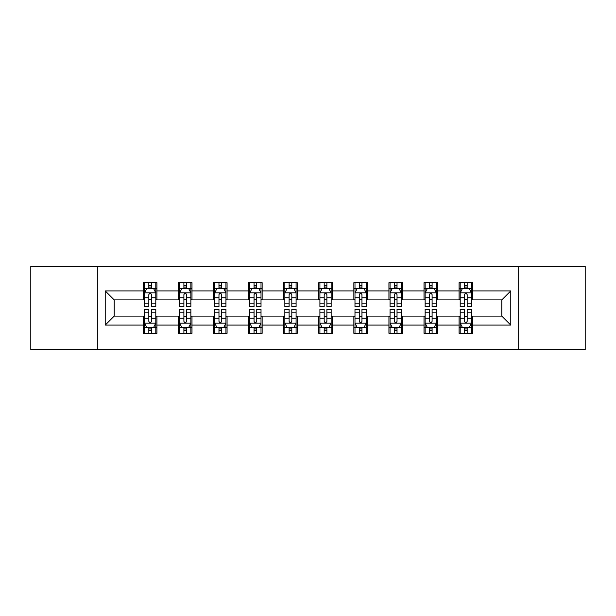 <?xml version="1.0" encoding="UTF-8"?>
<svg xmlns="http://www.w3.org/2000/svg" width="616" height="616" viewBox="0 0 616 616"><rect width="100%" height="100%" fill="white"/><g stroke="black" fill="none" stroke-linecap="round" stroke-linejoin="round"><path stroke-width="0.92" d="M518.202 349.588L585.2 349.588L585.2 266.412L518.202 266.412L518.202 349.588L97.798 349.588L97.798 266.412L30.8 266.412L30.8 349.588L97.798 349.588M518.202 266.412L97.798 266.412M472.564 290.914L472.564 282.705L459.074 282.705L459.074 290.914L437.499 290.914L437.499 282.705L424.008 282.705L424.008 290.914L402.425 290.914L402.425 282.705L388.935 282.705L388.935 290.914L367.352 290.914L367.352 282.705L353.861 282.705L353.861 290.914L332.278 290.914L332.278 282.705L318.788 282.705L318.788 290.914L297.212 290.914L297.212 282.705L283.722 282.705L283.722 290.914L262.139 290.914L262.139 282.705L248.648 282.705L248.648 290.914L227.065 290.914L227.065 282.705L213.575 282.705L213.575 290.914L191.992 290.914L191.992 282.705L178.501 282.705L178.501 290.914L156.926 290.914L156.926 282.705L143.436 282.705L143.436 290.914L105.213 290.914L105.213 325.086L114.206 316.093L143.436 316.093L143.436 333.295L156.926 333.295L156.926 316.093L178.501 316.093L178.501 333.295L191.992 333.295L191.992 316.093L213.575 316.093L213.575 333.295L227.065 333.295L227.065 316.093L248.648 316.093L248.648 333.295L262.139 333.295L262.139 316.093L283.722 316.093L283.722 333.295L297.212 333.295L297.212 316.093L318.788 316.093L318.788 333.295L332.278 333.295L332.278 316.093L353.861 316.093L353.861 333.295L367.352 333.295L367.352 316.093L388.935 316.093L388.935 333.295L402.425 333.295L402.425 316.093L424.008 316.093L424.008 333.295L437.499 333.295L437.499 316.093L459.074 316.093L459.074 333.295L472.564 333.295L472.564 316.093L501.794 316.093L501.794 299.907L472.564 299.907L472.564 290.914L510.787 290.914L510.787 325.086L472.564 325.086M459.074 325.086L437.499 325.086M424.008 325.086L402.425 325.086M388.935 325.086L367.352 325.086M353.861 325.086L332.278 325.086M318.788 325.086L297.212 325.086M283.722 325.086L262.139 325.086M248.648 325.086L227.065 325.086M213.575 325.086L191.992 325.086M178.501 325.086L156.926 325.086M143.436 325.086L105.213 325.086M459.074 290.914L459.074 299.907L437.499 299.907L437.499 290.914M424.008 290.914L424.008 299.907L402.425 299.907L402.425 290.914M388.935 290.914L388.935 299.907L367.352 299.907L367.352 290.914M353.861 290.914L353.861 299.907L332.278 299.907L332.278 290.914M318.788 290.914L318.788 299.907L297.212 299.907L297.212 290.914M283.722 290.914L283.722 299.907L262.139 299.907L262.139 290.914M248.648 290.914L248.648 299.907L227.065 299.907L227.065 290.914M213.575 290.914L213.575 299.907L191.992 299.907L191.992 290.914M178.501 290.914L178.501 299.907L156.926 299.907L156.926 290.914M143.436 290.914L143.436 299.907L114.206 299.907L105.213 290.914M114.206 299.907L114.206 316.093M510.787 325.086L501.794 316.093M501.794 299.907L510.787 290.914M143.436 288.327L144.56 288.327M148.826 288.327L151.528 288.327M155.802 288.327L156.926 288.327M143.436 299.684L144.56 299.684M148.826 299.684L151.528 299.684M155.802 299.684L156.926 299.684M143.436 316.316L144.56 316.316M148.826 316.316L151.528 316.316M155.802 316.316L156.926 316.316M143.436 327.673L144.56 327.673M148.826 327.673L151.528 327.673M155.802 327.673L156.926 327.673M178.501 316.316L179.626 316.316M183.899 316.316L186.602 316.316M190.868 316.316L191.992 316.316M178.501 327.673L179.626 327.673M183.899 327.673L186.602 327.673M190.868 327.673L191.992 327.673M178.501 288.327L179.626 288.327M183.899 288.327L186.602 288.327M190.868 288.327L191.992 288.327M178.501 299.684L179.626 299.684M183.899 299.684L186.602 299.684M190.868 299.684L191.992 299.684M213.575 316.316L214.699 316.316M218.973 316.316L221.668 316.316M225.941 316.316L227.065 316.316M213.575 327.673L214.699 327.673M218.973 327.673L221.668 327.673M225.941 327.673L227.065 327.673M213.575 288.327L214.699 288.327M218.973 288.327L221.668 288.327M225.941 288.327L227.065 288.327M213.575 299.684L214.699 299.684M218.973 299.684L221.668 299.684M225.941 299.684L227.065 299.684M248.648 316.316L249.773 316.316M254.046 316.316L256.741 316.316M261.015 316.316L262.139 316.316M248.648 327.673L249.773 327.673M254.046 327.673L256.741 327.673M261.015 327.673L262.139 327.673M248.648 288.327L249.773 288.327M254.046 288.327L256.741 288.327M261.015 288.327L262.139 288.327M248.648 299.684L249.773 299.684M254.046 299.684L256.741 299.684M261.015 299.684L262.139 299.684M283.722 316.316L284.846 316.316M289.112 316.316L291.815 316.316M296.088 316.316L297.212 316.316M283.722 327.673L284.846 327.673M289.112 327.673L291.815 327.673M296.088 327.673L297.212 327.673M283.722 288.327L284.846 288.327M289.112 288.327L291.815 288.327M296.088 288.327L297.212 288.327M283.722 299.684L284.846 299.684M289.112 299.684L291.815 299.684M296.088 299.684L297.212 299.684M318.788 316.316L319.912 316.316M324.185 316.316L326.888 316.316M331.154 316.316L332.278 316.316M318.788 327.673L319.912 327.673M324.185 327.673L326.888 327.673M331.154 327.673L332.278 327.673M318.788 288.327L319.912 288.327M324.185 288.327L326.888 288.327M331.154 288.327L332.278 288.327M318.788 299.684L319.912 299.684M324.185 299.684L326.888 299.684M331.154 299.684L332.278 299.684M353.861 316.316L354.985 316.316M359.259 316.316L361.954 316.316M366.227 316.316L367.352 316.316M353.861 327.673L354.985 327.673M359.259 327.673L361.954 327.673M366.227 327.673L367.352 327.673M353.861 288.327L354.985 288.327M359.259 288.327L361.954 288.327M366.227 288.327L367.352 288.327M353.861 299.684L354.985 299.684M359.259 299.684L361.954 299.684M366.227 299.684L367.352 299.684M388.935 316.316L390.059 316.316M394.332 316.316L397.027 316.316M401.301 316.316L402.425 316.316M388.935 327.673L390.059 327.673M394.332 327.673L397.027 327.673M401.301 327.673L402.425 327.673M388.935 288.327L390.059 288.327M394.332 288.327L397.027 288.327M401.301 288.327L402.425 288.327M388.935 299.684L390.059 299.684M394.332 299.684L397.027 299.684M401.301 299.684L402.425 299.684M424.008 316.316L425.132 316.316M429.398 316.316L432.101 316.316M436.374 316.316L437.499 316.316M424.008 327.673L425.132 327.673M429.398 327.673L432.101 327.673M436.374 327.673L437.499 327.673M424.008 288.327L425.132 288.327M429.398 288.327L432.101 288.327M436.374 288.327L437.499 288.327M424.008 299.684L425.132 299.684M429.398 299.684L432.101 299.684M436.374 299.684L437.499 299.684M459.074 316.316L460.198 316.316M464.472 316.316L467.174 316.316M471.44 316.316L472.564 316.316M459.074 327.673L460.198 327.673M464.472 327.673L467.174 327.673M471.44 327.673L472.564 327.673M459.074 288.327L460.198 288.327M464.472 288.327L467.174 288.327M471.44 288.327L472.564 288.327M459.074 299.684L460.198 299.684M464.472 299.684L467.174 299.684M471.44 299.684L472.564 299.684M151.528 285.632L148.826 285.632M155.802 303.834L151.528 303.834L151.528 306.653L155.802 306.653L155.802 292.939L153.553 288.442L146.808 288.442L144.56 292.939L144.56 306.653L148.826 306.653L148.826 303.834L144.56 303.834M144.56 292.939L144.56 282.705M155.802 292.939L155.802 282.705M148.826 288.442L148.826 282.705M151.528 282.705L151.528 288.442M151.528 303.834L151.528 294.625C150.627 292.893 149.726 292.893 148.826 294.625L148.826 303.834M148.826 330.369L151.528 330.369M144.56 312.166L148.826 312.166L148.826 309.348L144.56 309.348L144.56 323.061L146.808 327.558L153.553 327.558L155.802 323.061L155.802 309.348L151.528 309.348L151.528 312.166L155.802 312.166M155.802 323.061L155.802 333.295M144.56 323.061L144.56 333.295M151.528 327.558L151.528 333.295M148.826 333.295L148.826 327.558M148.826 312.166L148.826 321.375C149.726 323.107 150.627 323.107 151.528 321.375L151.528 312.166M186.602 285.632L183.899 285.632M190.868 303.834L186.602 303.834L186.602 306.653L190.868 306.653L190.868 292.939L188.619 288.442L181.874 288.442L179.626 292.939L179.626 306.653L183.899 306.653L183.899 303.834L179.626 303.834M179.626 292.939L179.626 282.705M190.868 292.939L190.868 282.705M183.899 288.442L183.899 282.705M186.602 282.705L186.602 288.442M186.602 303.834L186.602 294.625C185.701 292.893 184.8 292.893 183.899 294.625L183.899 303.834M221.668 285.632L218.973 285.632M225.941 303.834L221.668 303.834L221.668 306.653L225.941 306.653L225.941 292.939L223.693 288.442L216.947 288.442L214.699 292.939L214.699 306.653L218.973 306.653L218.973 303.834L214.699 303.834M214.699 292.939L214.699 282.705M225.941 292.939L225.941 282.705M218.973 288.442L218.973 282.705M221.668 282.705L221.668 288.442M221.668 303.834L221.668 294.625C220.774 292.893 219.874 292.893 218.973 294.625L218.973 303.834M183.899 330.369L186.602 330.369M179.626 312.166L183.899 312.166L183.899 309.348L179.626 309.348L179.626 323.061L181.874 327.558L188.619 327.558L190.868 323.061L190.868 309.348L186.602 309.348L186.602 312.166L190.868 312.166M190.868 323.061L190.868 333.295M179.626 323.061L179.626 333.295M186.602 327.558L186.602 333.295M183.899 333.295L183.899 327.558M183.899 312.166L183.899 321.375C184.8 323.107 185.701 323.107 186.602 321.375L186.602 312.166M218.973 330.369L221.668 330.369M214.699 312.166L218.973 312.166L218.973 309.348L214.699 309.348L214.699 323.061L216.947 327.558L223.693 327.558L225.941 323.061L225.941 309.348L221.668 309.348L221.668 312.166L225.941 312.166M225.941 323.061L225.941 333.295M214.699 323.061L214.699 333.295M221.668 327.558L221.668 333.295M218.973 333.295L218.973 327.558M218.973 312.166L218.973 321.375C219.874 323.107 220.767 323.107 221.668 321.375L221.668 312.166M256.741 285.632L254.046 285.632M261.015 303.834L256.741 303.834L256.741 306.653L261.015 306.653L261.015 292.939L258.766 288.442L252.021 288.442L249.773 292.939L249.773 306.653L254.046 306.653L254.046 303.834L249.773 303.834M249.773 292.939L249.773 282.705M261.015 292.939L261.015 282.705M254.046 288.442L254.046 282.705M256.741 282.705L256.741 288.442M256.741 303.834L256.741 294.625C255.84 292.893 254.947 292.893 254.046 294.625L254.046 303.834M291.815 285.632L289.112 285.632M296.088 303.834L291.815 303.834L291.815 306.653L296.088 306.653L296.088 292.939L293.84 288.442L287.095 288.442L284.846 292.939L284.846 306.653L289.112 306.653L289.112 303.834L284.846 303.834M284.846 292.939L284.846 282.705M296.088 292.939L296.088 282.705M289.112 288.442L289.112 282.705M291.815 282.705L291.815 288.442M291.815 303.834L291.815 294.625C290.914 292.893 290.013 292.893 289.112 294.625L289.112 303.834M326.888 285.632L324.185 285.632M331.154 303.834L326.888 303.834L326.888 306.653L331.154 306.653L331.154 292.939L328.906 288.442L322.16 288.442L319.912 292.939L319.912 306.653L324.185 306.653L324.185 303.834L319.912 303.834M319.912 292.939L319.912 282.705M331.154 292.939L331.154 282.705M324.185 288.442L324.185 282.705M326.888 282.705L326.888 288.442M326.888 303.834L326.888 294.625C325.987 292.893 325.086 292.893 324.185 294.625L324.185 303.834M254.046 330.369L256.741 330.369M249.773 312.166L254.046 312.166L254.046 309.348L249.773 309.348L249.773 323.061L252.021 327.558L258.766 327.558L261.015 323.061L261.015 309.348L256.741 309.348L256.741 312.166L261.015 312.166M261.015 323.061L261.015 333.295M249.773 323.061L249.773 333.295M256.741 327.558L256.741 333.295M254.046 333.295L254.046 327.558M254.046 312.166L254.046 321.375C254.939 323.107 255.84 323.107 256.741 321.375L256.741 312.166M289.112 330.369L291.815 330.369M284.846 312.166L289.112 312.166L289.112 309.348L284.846 309.348L284.846 323.061L287.095 327.558L293.84 327.558L296.088 323.061L296.088 309.348L291.815 309.348L291.815 312.166L296.088 312.166M296.088 323.061L296.088 333.295M284.846 323.061L284.846 333.295M291.815 327.558L291.815 333.295M289.112 333.295L289.112 327.558M289.112 312.166L289.112 321.375C290.013 323.107 290.914 323.107 291.815 321.375L291.815 312.166M324.185 330.369L326.888 330.369M319.912 312.166L324.185 312.166L324.185 309.348L319.912 309.348L319.912 323.061L322.16 327.558L328.906 327.558L331.154 323.061L331.154 309.348L326.888 309.348L326.888 312.166L331.154 312.166M331.154 323.061L331.154 333.295M319.912 323.061L319.912 333.295M326.888 327.558L326.888 333.295M324.185 333.295L324.185 327.558M324.185 312.166L324.185 321.375C325.086 323.107 325.987 323.107 326.888 321.375L326.888 312.166M361.954 285.632L359.259 285.632M366.227 303.834L361.954 303.834L361.954 306.653L366.227 306.653L366.227 292.939L363.979 288.442L357.234 288.442L354.985 292.939L354.985 306.653L359.259 306.653L359.259 303.834L354.985 303.834M354.985 292.939L354.985 282.705M366.227 292.939L366.227 282.705M359.259 288.442L359.259 282.705M361.954 282.705L361.954 288.442M361.954 303.834L361.954 294.625C361.061 292.893 360.16 292.893 359.259 294.625L359.259 303.834M359.259 330.369L361.954 330.369M354.985 312.166L359.259 312.166L359.259 309.348L354.985 309.348L354.985 323.061L357.234 327.558L363.979 327.558L366.227 323.061L366.227 309.348L361.954 309.348L361.954 312.166L366.227 312.166M366.227 323.061L366.227 333.295M354.985 323.061L354.985 333.295M361.954 327.558L361.954 333.295M359.259 333.295L359.259 327.558M359.259 312.166L359.259 321.375C360.16 323.107 361.053 323.107 361.954 321.375L361.954 312.166M397.027 285.632L394.332 285.632M401.301 303.834L397.027 303.834L397.027 306.653L401.301 306.653L401.301 292.939L399.053 288.442L392.307 288.442L390.059 292.939L390.059 306.653L394.332 306.653L394.332 303.834L390.059 303.834M390.059 292.939L390.059 282.705M401.301 292.939L401.301 282.705M394.332 288.442L394.332 282.705M397.027 282.705L397.027 288.442M397.027 303.834L397.027 294.625C396.127 292.893 395.233 292.893 394.332 294.625L394.332 303.834M394.332 330.369L397.027 330.369M390.059 312.166L394.332 312.166L394.332 309.348L390.059 309.348L390.059 323.061L392.307 327.558L399.053 327.558L401.301 323.061L401.301 309.348L397.027 309.348L397.027 312.166L401.301 312.166M401.301 323.061L401.301 333.295M390.059 323.061L390.059 333.295M397.027 327.558L397.027 333.295M394.332 333.295L394.332 327.558M394.332 312.166L394.332 321.375C395.226 323.107 396.127 323.107 397.027 321.375L397.027 312.166M432.101 285.632L429.398 285.632M436.374 303.834L432.101 303.834L432.101 306.653L436.374 306.653L436.374 292.939L434.126 288.442L427.381 288.442L425.132 292.939L425.132 306.653L429.398 306.653L429.398 303.834L425.132 303.834M425.132 292.939L425.132 282.705M436.374 292.939L436.374 282.705M429.398 288.442L429.398 282.705M432.101 282.705L432.101 288.442M432.101 303.834L432.101 294.625C431.2 292.893 430.299 292.893 429.398 294.625L429.398 303.834M429.398 330.369L432.101 330.369M425.132 312.166L429.398 312.166L429.398 309.348L425.132 309.348L425.132 323.061L427.381 327.558L434.126 327.558L436.374 323.061L436.374 309.348L432.101 309.348L432.101 312.166L436.374 312.166M436.374 323.061L436.374 333.295M425.132 323.061L425.132 333.295M432.101 327.558L432.101 333.295M429.398 333.295L429.398 327.558M429.398 312.166L429.398 321.375C430.299 323.107 431.2 323.107 432.101 321.375L432.101 312.166M467.174 285.632L464.472 285.632M471.44 303.834L467.174 303.834L467.174 306.653L471.44 306.653L471.44 292.939L469.192 288.442L462.447 288.442L460.198 292.939L460.198 306.653L464.472 306.653L464.472 303.834L460.198 303.834M460.198 292.939L460.198 282.705M471.44 292.939L471.44 282.705M464.472 288.442L464.472 282.705M467.174 282.705L467.174 288.442M467.174 303.834L467.174 294.625C466.273 292.893 465.373 292.893 464.472 294.625L464.472 303.834M464.472 330.369L467.174 330.369M460.198 312.166L464.472 312.166L464.472 309.348L460.198 309.348L460.198 323.061L462.447 327.558L469.192 327.558L471.44 323.061L471.44 309.348L467.174 309.348L467.174 312.166L471.44 312.166M471.44 323.061L471.44 333.295M460.198 323.061L460.198 333.295M467.174 327.558L467.174 333.295M464.472 333.295L464.472 327.558M464.472 312.166L464.472 321.375C465.373 323.107 466.273 323.107 467.174 321.375L467.174 312.166M155.74 292.823L144.614 292.823M144.56 288.712L146.67 288.712M153.684 288.712L155.802 288.712M148.826 297.805L144.56 297.805M155.802 297.805L151.528 297.805M151.528 287.064L148.826 287.064M144.614 323.177L155.74 323.177M155.802 327.288L153.684 327.288M146.67 327.288L144.56 327.288M151.528 318.195L155.802 318.195M144.56 318.195L148.826 318.195M148.826 328.936L151.528 328.936M190.814 292.823L179.687 292.823M179.626 288.712L181.743 288.712M188.758 288.712L190.868 288.712M183.899 297.805L179.626 297.805M190.868 297.805L186.602 297.805M186.602 287.064L183.899 287.064M225.887 292.823L214.761 292.823M214.699 288.712L216.817 288.712M223.831 288.712L225.941 288.712M218.973 297.805L214.699 297.805M225.941 297.805L221.668 297.805M221.668 287.064L218.973 287.064M179.687 323.177L190.814 323.177M190.868 327.288L188.758 327.288M181.743 327.288L179.626 327.288M186.602 318.195L190.868 318.195M179.626 318.195L183.899 318.195M183.899 328.936L186.602 328.936M214.761 323.177L225.887 323.177M225.941 327.288L223.831 327.288M216.817 327.288L214.699 327.288M221.668 318.195L225.941 318.195M214.699 318.195L218.973 318.195M218.973 328.936L221.668 328.936M260.961 292.823L249.827 292.823M249.773 288.712L251.882 288.712M258.897 288.712L261.015 288.712M254.046 297.805L249.773 297.805M261.015 297.805L256.741 297.805M256.741 287.064L254.046 287.064M296.026 292.823L284.9 292.823M284.846 288.712L286.956 288.712M293.971 288.712L296.088 288.712M289.112 297.805L284.846 297.805M296.088 297.805L291.815 297.805M291.815 287.064L289.112 287.064M331.1 292.823L319.974 292.823M319.912 288.712L322.029 288.712M329.044 288.712L331.154 288.712M324.185 297.805L319.912 297.805M331.154 297.805L326.888 297.805M326.888 287.064L324.185 287.064M249.827 323.177L260.961 323.177M261.015 327.288L258.897 327.288M251.882 327.288L249.773 327.288M256.741 318.195L261.015 318.195M249.773 318.195L254.046 318.195M254.046 328.936L256.741 328.936M284.9 323.177L296.026 323.177M296.088 327.288L293.971 327.288M286.956 327.288L284.846 327.288M291.815 318.195L296.088 318.195M284.846 318.195L289.112 318.195M289.112 328.936L291.815 328.936M319.974 323.177L331.1 323.177M331.154 327.288L329.044 327.288M322.029 327.288L319.912 327.288M326.888 318.195L331.154 318.195M319.912 318.195L324.185 318.195M324.185 328.936L326.888 328.936M366.173 292.823L355.039 292.823M354.985 288.712L357.103 288.712M364.118 288.712L366.227 288.712M359.259 297.805L354.985 297.805M366.227 297.805L361.954 297.805M361.954 287.064L359.259 287.064M355.039 323.177L366.173 323.177M366.227 327.288L364.118 327.288M357.103 327.288L354.985 327.288M361.954 318.195L366.227 318.195M354.985 318.195L359.259 318.195M359.259 328.936L361.954 328.936M401.239 292.823L390.113 292.823M390.059 288.712L392.169 288.712M399.183 288.712L401.301 288.712M394.332 297.805L390.059 297.805M401.301 297.805L397.027 297.805M397.027 287.064L394.332 287.064M390.113 323.177L401.239 323.177M401.301 327.288L399.183 327.288M392.169 327.288L390.059 327.288M397.027 318.195L401.301 318.195M390.059 318.195L394.332 318.195M394.332 328.936L397.027 328.936M436.313 292.823L425.186 292.823M425.132 288.712L427.242 288.712M434.257 288.712L436.374 288.712M429.398 297.805L425.132 297.805M436.374 297.805L432.101 297.805M432.101 287.064L429.398 287.064M425.186 323.177L436.313 323.177M436.374 327.288L434.257 327.288M427.242 327.288L425.132 327.288M432.101 318.195L436.374 318.195M425.132 318.195L429.398 318.195M429.398 328.936L432.101 328.936M471.386 292.823L460.26 292.823M460.198 288.712L462.316 288.712M469.33 288.712L471.44 288.712M464.472 297.805L460.198 297.805M471.44 297.805L467.174 297.805M467.174 287.064L464.472 287.064M460.26 323.177L471.386 323.177M471.44 327.288L469.33 327.288M462.316 327.288L460.198 327.288M467.174 318.195L471.44 318.195M460.198 318.195L464.472 318.195M464.472 328.936L467.174 328.936"/></g></svg>
